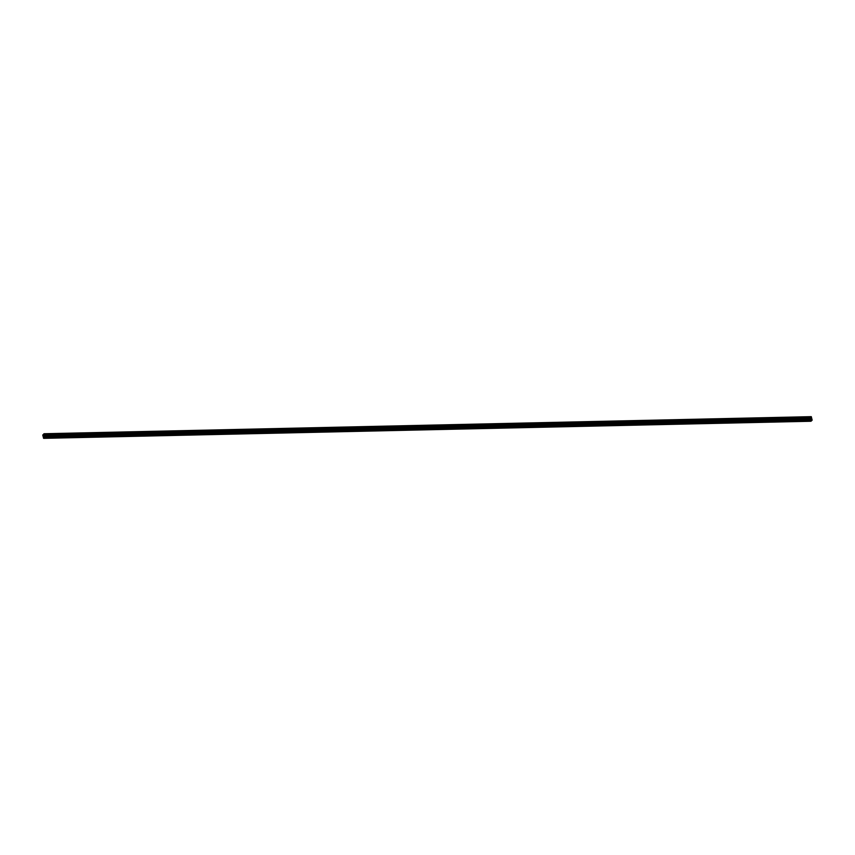 <?xml version="1.0" encoding="UTF-8"?>
<svg xmlns="http://www.w3.org/2000/svg" width="855" height="855" viewBox="0 0 855 855"><rect width="100%" height="100%" fill="white"/><g stroke="black" fill="none" stroke-linecap="round" stroke-linejoin="round"><path stroke-width="1.28" d="M807.27 419.142L807.28 420.168L806.853 419.153L810.39 419.068L810.134 417.764L811.288 416.663L812.154 420.158L810.989 421.248L810.39 419.068M793.921 419.442L793.932 420.468L793.675 419.42L806.853 419.153M780.572 419.741L780.594 420.767L780.337 419.72L793.504 419.452M767.234 420.029L767.245 421.066L766.988 420.008L780.166 419.741M753.886 420.329L753.907 421.355L753.64 420.307L766.817 420.04M740.537 420.628L740.558 421.654L740.302 420.607L753.469 420.339M727.199 420.927L727.21 421.953L726.953 420.906L740.131 420.639M713.85 421.226L713.872 422.252L713.604 421.205L726.782 420.938M700.502 421.515L700.523 422.552L700.266 421.504L713.433 421.237M687.164 421.814L687.174 422.84L686.918 421.793L700.095 421.526M673.815 422.113L673.836 423.14L673.569 422.092L686.747 421.825M660.466 422.413L660.488 423.439L660.231 422.391L673.398 422.124M647.128 422.712L647.139 423.738L646.882 422.691L660.06 422.423M633.779 423.001L633.801 424.037L633.544 422.99L646.711 422.723M620.431 423.3L620.452 424.326L620.196 423.278L633.363 423.011M607.093 423.599L607.103 424.625L606.847 423.578L620.025 423.31M593.744 423.898L593.765 424.924L593.509 423.877L606.676 423.61M580.395 424.198L580.417 425.224L580.16 424.176L593.327 423.909M567.057 424.497L567.068 425.523L566.812 424.475L579.989 424.208M553.709 424.785L553.73 425.811L553.474 424.764L566.641 424.497M540.36 425.085L540.381 426.111L540.125 425.063L553.292 424.796M527.022 425.384L527.033 426.41L526.776 425.363L539.954 425.095M513.673 425.683L513.695 426.709L513.438 425.662L526.605 425.395M500.325 425.982L500.346 427.008L500.09 425.961L513.267 425.694M486.987 426.271L486.997 427.297L486.741 426.25L499.919 425.982M473.638 426.57L473.659 427.596L473.403 426.549L486.57 426.282M460.289 426.869L460.311 427.895L460.054 426.848L473.232 426.581M446.951 427.169L446.962 428.195L446.705 427.147L459.883 426.88M433.603 427.468L433.624 428.494L433.367 427.447L446.534 427.179M420.254 427.757L420.275 428.793L420.019 427.746L433.196 427.468M406.916 428.056L406.927 429.082L406.67 428.034L419.848 427.767M393.567 428.355L393.589 429.381L393.332 428.334L406.499 428.066M380.229 428.654L380.24 429.68L379.983 428.633L393.161 428.366M366.88 428.954L366.891 429.98L366.635 428.932L379.812 428.665M353.532 429.242L353.553 430.279L353.297 429.231L366.464 428.964M340.194 429.541L340.204 430.567L339.948 429.52L353.126 429.253M326.845 429.841L326.856 430.867L326.599 429.819L339.777 429.552M313.496 430.14L313.518 431.166L313.261 430.118L326.428 429.851M300.158 430.439L300.169 431.465L299.913 430.418L313.09 430.151M286.81 430.738L286.82 431.764L286.564 430.717L299.742 430.45M273.461 431.027L273.482 432.053L273.226 431.005L286.393 430.738M260.123 431.326L260.134 432.352L259.877 431.305L273.055 431.038M246.774 431.625L246.796 432.651L246.529 431.604L259.706 431.337M233.426 431.925L233.447 432.951L233.191 431.903L246.358 431.636M220.088 432.224L220.098 433.25L219.842 432.202L233.02 431.935M206.739 432.512L206.76 433.538L206.493 432.491L219.671 432.224M193.39 432.812L193.412 433.838L193.155 432.79L206.322 432.523M180.052 433.111L180.063 434.137L179.807 433.09L192.984 432.822M166.704 433.41L166.725 434.436L166.458 433.389L179.636 433.122M153.355 433.709L153.376 434.735L153.12 433.688L166.287 433.421M140.017 433.998L140.028 435.035L139.771 433.977L152.949 433.709M126.668 434.297L126.69 435.323L126.433 434.276L139.6 434.009M113.32 434.597L113.341 435.623L113.084 434.575L126.251 434.308M99.982 434.896L99.992 435.922L99.736 434.874L112.913 434.607M86.633 435.195L86.654 436.221L86.398 435.174L99.565 434.906M73.284 435.484L73.306 436.52L73.049 435.473L86.216 435.195M59.946 435.783L59.957 436.809L59.7 435.761L72.878 435.494M46.619 437.108L46.181 436.093L46.619 437.108M810.957 417.55L42.75 435.088L43.648 438.337L810.989 421.248M43.626 434.629L810.978 417.507M43.968 433.752L811.31 416.663L43.958 433.752L43.637 434.597M811.021 418.95L811.224 418.352M46.598 436.082L59.529 435.794M43.007 436.125L810.348 419.036M43.06 436.157L46.181 436.093M46.833 437.033L59.765 436.745M60.181 436.745L73.113 436.456M73.519 436.445L86.451 436.157M86.868 436.146L99.8 435.858M100.217 435.847L113.149 435.558M113.555 435.548L126.487 435.259M126.903 435.259L139.835 434.971M140.252 434.96L153.184 434.671M153.59 434.661L166.522 434.372M166.939 434.361L179.871 434.073M180.287 434.062L193.219 433.774M193.625 433.763L206.557 433.485M206.974 433.474L219.906 433.186M220.323 433.175L233.255 432.887M233.661 432.876L246.593 432.587M247.01 432.577L259.941 432.288M260.358 432.277L273.29 431.989M273.696 431.989L286.628 431.7M287.045 431.69L299.977 431.401M300.394 431.39L313.325 431.102M313.732 431.091L326.663 430.802M327.08 430.792L340.012 430.503M340.418 430.503L353.361 430.215M353.767 430.204L366.699 429.915M367.116 429.905L380.048 429.616M380.454 429.605L393.396 429.317M393.802 429.306L406.734 429.018M407.151 429.018L420.083 428.729M420.489 428.718L433.421 428.43M433.838 428.419L446.77 428.131M447.186 428.12L460.118 427.831M460.524 427.821L473.456 427.532M473.873 427.521L486.805 427.244M487.222 427.233L500.154 426.944M500.56 426.934L513.492 426.645M513.908 426.634L526.84 426.346M527.257 426.335L540.189 426.047M540.595 426.036L553.527 425.758M553.944 425.747L566.876 425.459M567.293 425.448L580.224 425.159M580.63 425.149L593.562 424.86M593.979 424.85L606.911 424.561M607.328 424.55L620.26 424.262M620.666 424.262L633.598 423.973M634.015 423.962L646.946 423.674M647.363 423.663L660.295 423.375M660.701 423.364L673.633 423.075M674.05 423.065L686.982 422.776M687.399 422.776L700.331 422.488M700.737 422.477L713.668 422.188M714.085 422.178L727.017 421.889M727.434 421.878L740.366 421.59M740.772 421.579L753.704 421.291M754.121 421.291L767.053 421.002M767.469 420.991L780.401 420.703M780.807 420.692L793.739 420.404M794.156 420.393L807.088 420.104M807.505 420.094L810.626 420.029M42.75 435.088L810.091 417.999M42.793 434.853L810.134 417.764M43.53 438.252L810.871 421.162M43.274 437.215L810.615 420.126M43.295 437.119L46.416 437.044M811.021 417.293L43.68 434.383L811.01 417.326M43.744 434.019L811.085 416.93M43.765 433.934L811.106 416.845M811.342 420.35L811.919 420.307"/></g></svg>
